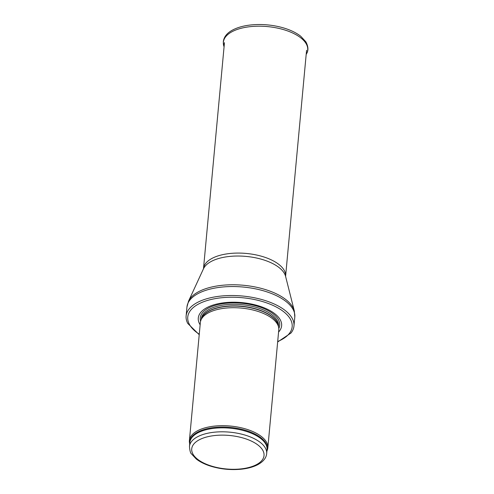 <?xml version="1.0" encoding="UTF-8"?>
<svg xmlns="http://www.w3.org/2000/svg" width="494" height="494" viewBox="0 0 494 494"><rect width="100%" height="100%" fill="white"/><g stroke="black" fill="none" stroke-linecap="round" stroke-linejoin="round"><path stroke-width="0.74" d="M266.921 450.991A39.384 18.247 -174.7 0 0 267.828 447.848A39.384 18.247 -174.7 0 0 251.928 431.169A39.384 18.247 -174.7 0 0 211.685 426.458A39.384 18.247 -174.7 0 0 189.4 440.568A39.384 18.247 -174.7 0 0 189.715 443.828M267.828 447.848L278.777 329.881A39.384 18.247 -174.7 0 0 278.622 327.3A39.384 18.247 -174.7 0 0 262.87 313.202A39.384 18.247 -174.7 0 0 200.965 320.093A39.384 18.247 -174.7 0 0 200.342 322.607L189.4 440.568M278.573 332.061A41.848 19.39 -174.7 0 0 264.728 308.046A41.848 19.39 -174.7 0 0 215.785 304.285A41.848 19.39 -174.7 0 0 200.138 324.786M277.653 341.971L290.991 333.018A54.155 25.095 -174.7 0 0 293.967 326.003A54.155 25.095 -174.7 0 0 272.095 303.075A54.155 25.095 -174.7 0 0 216.761 296.591A54.155 25.095 -174.7 0 0 186.121 315.999A54.155 25.095 -174.7 0 0 187.757 323.44L199.218 334.697M251.02 437.209A38.767 17.963 -174.7 0 0 211.407 432.571A38.767 17.963 -174.7 0 0 189.468 446.465C189.832 450.75 190.486 453.214 191.437 453.856L196.242 458.994C199.94 461.878 204.652 464.237 210.37 466.07C220.46 469.189 230.809 470.226 241.418 469.183C247.821 468.485 253.237 466.997 257.67 464.724C263.253 461.692 266.254 457.994 266.674 453.628A38.767 17.963 -174.7 0 0 251.02 437.209M249.359 440.197A36.309 16.821 5.3 0 1 242.338 468.738A36.309 16.821 5.3 0 1 191.913 447.712A36.309 16.821 5.3 0 1 249.359 440.197M266.674 453.628L267.044 449.664A38.767 17.963 -174.7 0 0 251.39 433.25A38.767 17.963 -174.7 0 0 211.772 428.607A38.767 17.963 -174.7 0 0 189.838 442.501L189.468 446.465M266.97 450.491A38.915 18.031 -174.7 0 0 251.545 432.46A38.915 18.031 -174.7 0 0 210.265 428.045A38.915 18.031 -174.7 0 0 189.764 443.328M278.622 327.3L278.227 325.367A38.804 17.982 -174.7 0 0 262.703 311.479A38.804 17.982 -174.7 0 0 201.713 318.266L200.965 320.093M278.338 325.91A38.767 17.963 -174.7 0 0 262.703 311.269A38.767 17.963 -174.7 0 0 201.503 318.784M278.468 326.534L278.505 326.096A38.767 17.963 -174.7 0 0 262.851 309.682A38.767 17.963 -174.7 0 0 223.239 305.045A38.767 17.963 -174.7 0 0 201.299 318.933L201.262 319.377M278.789 328.51A39.891 18.482 -174.7 0 0 263.592 308.454A39.891 18.482 -174.7 0 0 219.75 304.218A39.891 18.482 -174.7 0 0 200.576 321.254M277.696 341.502A52.432 24.292 -174.7 0 0 270.996 304.545A52.432 24.292 -174.7 0 0 202.244 302.285A52.432 24.292 -174.7 0 0 199.267 334.228M293.967 326.003L294.801 317.024A54.155 25.095 -174.7 0 0 272.929 294.097A54.155 25.095 -174.7 0 0 217.595 287.613A54.155 25.095 -174.7 0 0 186.954 307.021L186.121 315.999M188.535 301.179L203.485 268.761A41.78 19.359 -174.7 0 1 268.977 261.851A41.78 19.359 -174.7 0 1 285.594 276.374L294.319 310.998A53.821 24.941 -174.7 0 0 272.916 292.281A53.821 24.941 -174.7 0 0 188.535 301.179L186.954 307.021M285.6 276.418L285.6 276.282A41.23 19.105 -174.7 0 0 268.952 258.825A41.23 19.105 -174.7 0 0 226.82 253.891A41.23 19.105 -174.7 0 0 203.491 268.668L203.466 268.798M306.187 54.383A42.348 19.624 -174.7 0 0 306.644 53.58A42.348 19.624 -174.7 0 0 267.359 26.577A42.348 19.624 -174.7 0 0 223.77 45.893L224.066 46.868M294.319 310.998L294.801 317.024M285.6 276.282L306.564 50.302M203.491 268.668L224.455 42.682M306.175 54.482L306.644 53.58C308.577 50.431 308.318 46.516 305.879 41.823L300.753 36.266C295.64 32.271 288.86 29.202 280.407 27.071C270.169 24.576 259.986 23.916 249.853 25.071C243.005 25.91 237.25 27.571 232.588 30.041C227.03 33.005 223.943 36.859 223.319 41.607L223.77 45.893"/></g></svg>
